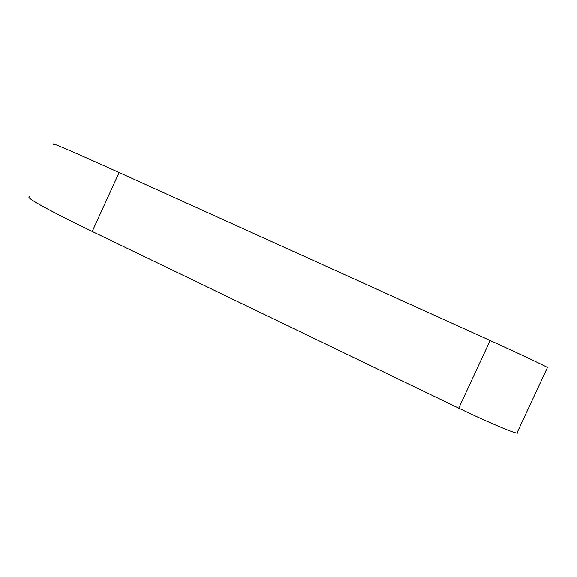 <?xml version="1.0" encoding="UTF-8"?>
<svg xmlns="http://www.w3.org/2000/svg" width="577" height="577" viewBox="0 0 577 577"><rect width="100%" height="100%" fill="white"/><g stroke="black" fill="none" stroke-linecap="round" stroke-linejoin="round"><path stroke-width="0.87" d="M517.331 432.173C518.196 432.952 518.059 433.262 516.905 433.089C512.535 432.635 485.452 421.073 458.737 408.155L92.219 231.478L119.122 172.545L490.147 340.517C517.208 352.763 543.873 365.32 547.458 367.484C548.424 368.047 548.374 368.148 547.313 367.787M92.219 231.478C45.222 208.571 24.393 196.988 29.715 196.735M119.122 172.545C71.433 151.037 49.572 141.646 53.553 144.365M458.737 408.155L490.147 340.517M516.905 433.089L547.458 367.484"/></g></svg>
